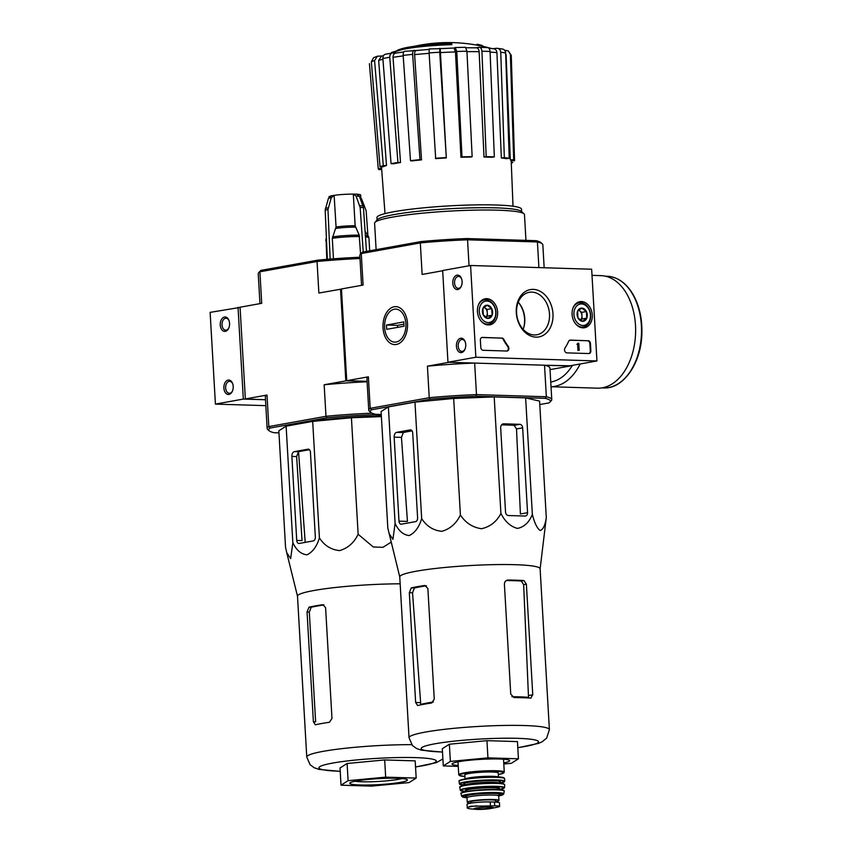 <?xml version="1.0" encoding="UTF-8"?>
<svg xmlns="http://www.w3.org/2000/svg" width="852" height="852" viewBox="0 0 852 852"><rect width="100%" height="100%" fill="white"/><g stroke="black" fill="none" stroke-linecap="round" stroke-linejoin="round"><path stroke-width="1.28" d="M591.65 269.221L596.943 360.95L475.863 357.233L470.57 265.494L591.65 269.221M477.429 311.491A13.238 10.011 -100.2 0 1 484.98 298.807A13.238 10.011 -100.2 0 1 497.376 310.032A13.238 10.011 -100.2 0 1 489.666 324.868A13.238 10.011 -100.2 0 1 477.429 311.491M572.086 314.399A13.238 10.011 -100.2 0 1 579.637 301.714A13.238 10.011 -100.2 0 1 592.033 312.94A13.238 10.011 -100.2 0 1 584.334 327.775A13.238 10.011 -100.2 0 1 572.086 314.399M516.291 312.684A24.048 18.18 -100.2 0 1 542.607 292.854A24.048 18.18 -100.2 0 1 544.992 334.218A24.048 18.18 -100.2 0 1 516.291 312.684M588.072 340.651A2.886 2.183 -100.2 0 1 590.447 343.58L590.851 350.747A2.886 2.183 -100.2 0 1 589.169 353.527A2.886 2.183 -100.2 0 1 588.817 353.548L566.889 352.877A2.886 2.183 -100.2 0 1 564.78 351.099A2.886 2.183 -100.2 0 1 564.993 348.021A50.524 38.191 -100.2 0 0 568.614 341.364A2.886 2.183 -100.2 0 1 570.041 340.129A2.886 2.183 -100.2 0 1 570.382 340.108L587.518 340.747A2.886 2.183 -100.2 0 1 589.882 343.686L590.298 350.854A2.886 2.183 -100.2 0 1 588.881 353.548M501.86 337.999A2.886 2.183 -100.2 0 1 503.788 339.373A50.524 38.191 -100.2 0 0 508.186 346.274A2.886 2.183 -100.2 0 1 508.814 349.171A2.886 2.183 -100.2 0 1 507.185 351.003A2.886 2.183 -100.2 0 1 506.844 351.024L483.148 350.3A2.886 2.183 -100.2 0 1 480.784 347.36L480.368 340.193A2.886 2.183 -100.2 0 1 482.062 337.424A2.886 2.183 -100.2 0 1 482.402 337.403L501.295 338.095A2.886 2.183 -100.2 0 1 503.223 339.469L503.788 339.373M475.863 357.233L447.96 362.249L569.029 365.977L596.943 360.95M465.735 344.57A7.221 4.665 -88.2 0 0 465.149 341.695A7.221 4.665 -88.2 0 0 458.206 339.841A7.221 4.665 -88.2 0 0 457.875 350.779A7.221 4.665 -88.2 0 0 464.915 349.363A7.221 4.665 -88.2 0 0 465.735 344.57M462.093 281.501A7.221 4.665 -88.2 0 0 461.518 278.636A7.221 4.665 -88.2 0 0 454.574 276.772A7.221 4.665 -88.2 0 0 454.233 287.72A7.221 4.665 -88.2 0 0 461.283 286.293A7.221 4.665 -88.2 0 0 462.093 281.501M447.96 362.249L442.667 270.521L470.57 265.494M516.589 313.035A21.577 16.316 -100.2 0 1 529.22 292.3A21.577 16.316 -100.2 0 1 549.093 310.65A21.577 16.316 -100.2 0 1 536.866 334.772A21.577 16.316 -100.2 0 1 516.589 313.035M518.24 302.204A21.577 16.316 -100.2 0 1 523.117 329.319M461.635 278.987A5.964 3.855 -88.2 0 0 458.578 276.41A5.964 3.855 -88.2 0 0 454.542 282.246A5.964 3.855 -88.2 0 0 458.216 288.338A5.964 3.855 -88.2 0 0 461.422 285.942M465.277 342.057A5.964 3.855 -88.2 0 0 462.221 339.469A5.964 3.855 -88.2 0 0 458.174 345.316A5.964 3.855 -88.2 0 0 461.848 351.397A5.964 3.855 -88.2 0 0 465.064 349.011M569.764 340.204A2.886 2.183 -100.2 0 1 569.828 340.204L587.518 340.747M578.114 343.207L578.774 343.228L579.19 350.385L578.529 350.374L578.199 344.602L577.539 344.613L578.114 343.207L576.953 344.283L577.539 344.613M579.19 350.385L577.965 350.47L577.635 344.709L578.199 344.602M577.965 350.47L578.529 350.374M506.908 351.024A2.886 2.183 -100.2 0 0 507.632 346.37A50.524 38.191 -100.2 0 1 503.223 339.469M481.785 337.498A2.886 2.183 -100.2 0 1 481.849 337.498L501.295 338.095M577.592 311.268L581.799 308.094L586.4 311.534L586.783 318.158L582.566 321.332L577.976 317.892L577.592 311.268A6.667 5.037 -100.2 0 1 581.799 308.094A6.667 5.037 -100.2 0 1 586.4 311.534A6.667 5.037 -100.2 0 1 586.783 318.158A6.667 5.037 -100.2 0 1 582.566 321.332A6.667 5.037 -100.2 0 1 577.976 317.892A6.667 5.037 -100.2 0 1 577.592 311.268M582.811 325.464A10.831 8.179 -100.2 0 1 574.727 309.116A10.831 8.179 -100.2 0 1 589.03 309.553A10.831 8.179 -100.2 0 1 582.811 325.464M572.917 308.264A12.269 9.276 -100.2 0 1 579.083 302.801A12.269 9.276 -100.2 0 1 590.383 313.238A12.269 9.276 -100.2 0 1 583.428 326.955A12.269 9.276 -100.2 0 1 581.959 327.062A12.269 9.276 -100.2 0 1 575.75 323.994M578.646 310.171A5.772 4.366 -100.2 0 1 579.445 310.65A5.772 4.366 -100.2 0 1 581.937 315.687L581.746 312.375L578.721 310.107M580.478 320.245L582.129 318.999L581.937 315.687A5.772 4.366 -100.2 0 1 580.436 320.224M582.129 318.999L586.783 318.158M581.746 312.375L586.4 311.534M482.935 308.36L487.142 305.186L491.732 308.626L492.115 315.251L487.908 318.424L483.308 314.974L482.935 308.36A6.667 5.037 -100.2 0 1 487.142 305.186A6.667 5.037 -100.2 0 1 491.732 308.626A6.667 5.037 -100.2 0 1 492.115 315.251A6.667 5.037 -100.2 0 1 487.908 318.424A6.667 5.037 -100.2 0 1 483.308 314.974A6.667 5.037 -100.2 0 1 482.935 308.36M488.143 322.557A10.831 8.179 -100.2 0 1 480.07 306.209A10.831 8.179 -100.2 0 1 494.362 306.645A10.831 8.179 -100.2 0 1 488.143 322.557M478.249 305.346A12.269 9.276 -100.2 0 1 484.426 299.893A12.269 9.276 -100.2 0 1 495.726 310.33A12.269 9.276 -100.2 0 1 488.771 324.048A12.269 9.276 -100.2 0 1 487.301 324.154A12.269 9.276 -100.2 0 1 481.082 321.087M483.979 307.252A5.772 4.366 -100.2 0 1 484.788 307.742A5.772 4.366 -100.2 0 1 487.28 312.769L487.088 309.468L484.053 307.189M487.28 312.769A5.772 4.366 -100.2 0 1 485.778 317.306L487.472 316.081L487.28 312.769M487.472 316.081L492.115 315.251M487.088 309.468L491.732 308.626M240.072 307.412L210.125 312.375L215.418 404.104L265.835 405.658M220.253 325.027A7.221 4.665 -88.2 0 0 223.714 331.215A7.221 4.665 -88.2 0 0 228.741 328.148A7.221 4.665 -88.2 0 0 228.975 320.48A7.221 4.665 -88.2 0 0 223.522 317.359A7.221 4.665 -88.2 0 0 220.253 325.027M223.895 388.097A7.221 4.665 -88.2 0 0 227.346 394.284A7.221 4.665 -88.2 0 0 232.383 391.206A7.221 4.665 -88.2 0 0 232.617 383.549A7.221 4.665 -88.2 0 0 227.165 380.429A7.221 4.665 -88.2 0 0 223.895 388.097M238.038 307.348L243.321 399.077L215.418 404.104M243.321 399.077L265.494 399.758L245.355 398.949L267.006 395.051L268.817 426.586L325.975 416.298L324.165 384.763L345.805 380.865L367.084 381.323L346.743 380.695L341.45 288.966L363.09 285.069L361.269 253.545L420.313 242.916L422.134 274.45L442.678 270.744M232.734 383.911A5.964 3.855 -88.2 0 0 229.678 381.323A5.964 3.855 -88.2 0 0 225.652 387.979A5.964 3.855 -88.2 0 0 229.316 393.251A5.964 3.855 -88.2 0 0 232.521 390.866M229.103 320.842A5.964 3.855 -88.2 0 0 226.046 318.254A5.964 3.855 -88.2 0 0 222.021 324.91A5.964 3.855 -88.2 0 0 225.673 330.182A5.964 3.855 -88.2 0 0 228.89 327.796M391.579 53.133L391.547 52.483L391.579 53.133A158.781 158.781 0 0 1 399.471 50.343A43.303 4.484 176.7 0 1 451.837 44.666L451.784 43.803A43.303 4.484 176.7 0 0 399.418 49.48A43.303 4.484 176.7 0 0 396.553 51.024L396.574 51.312M451.784 43.803A157.801 102.016 -88.2 0 0 450.112 43.473A40.992 4.249 176.7 0 0 401.899 48.702A158.781 158.781 0 0 0 399.418 49.48M391.547 52.483A156.108 108.747 -99.1 0 1 396.553 51.024M482.956 46.359L482.956 46.317A43.303 4.484 176.7 0 0 479.836 44.847A158.781 158.781 0 0 0 477.28 44.347A40.992 4.249 176.7 0 0 476.971 44.293A157.801 102.016 91.8 0 1 478.643 44.634L478.696 45.497A157.801 102.016 91.8 0 0 477.024 45.156A158.781 158.781 0 0 0 414.519 46.264M476.971 44.293L477.024 45.156M479.836 44.847A43.303 4.484 176.7 0 0 478.643 44.634M491.444 48.489A158.781 158.781 0 0 0 479.889 45.71A43.303 4.484 176.7 0 0 478.696 45.497M377.383 56.232L374.582 60.556A71.046 7.359 176.7 0 0 371.344 61.802L373.57 57.702L377.383 56.221L382.026 55.966M392.335 53.016L395.86 53.069M414.381 50.236C413.167 50.332 412.581 51.706 412.645 54.368A71.046 7.359 176.7 0 0 403.166 55.412C403.102 52.749 403.688 51.376 404.902 51.29L416.234 50.513M429.11 52.931L429.216 48.947L440.207 48.671L446.31 157.94L439.738 52.238A71.046 7.359 176.7 0 0 429.11 52.931L435.681 158.632A64.912 6.72 -3.3 0 1 446.31 157.94M453.956 48.032L455.192 47.552L456.768 51.461L461.986 156.875L460.953 157.269L455.458 51.929A66.754 6.912 176.7 0 0 440.101 52.622M476.279 47.787L478.867 47.318C480.613 47.275 481.636 48.575 481.923 51.227L486.194 156.64L484.011 157.034L479.143 51.684A66.754 6.912 176.7 0 0 466.949 51.663M493.191 48.66L496.641 48.276C499.038 48.276 500.412 49.608 500.752 52.26L504.341 157.631L501.349 157.961L496.929 52.643A66.754 6.912 176.7 0 0 490.092 52.089M504.714 50.353L508.261 50.854L511.275 55.465A71.046 7.359 176.7 0 0 510.38 54.411L513.671 159.686L510.316 159.899L506.099 54.656A66.754 6.912 176.7 0 0 505.694 54.443M392.815 52.973C390.791 53.186 389.769 54.624 389.758 57.286A71.046 7.359 176.7 0 0 382.878 58.532L391.057 163.69L393.635 163.765A64.912 6.72 -3.3 0 1 400.515 162.53L397.937 162.444L389.758 57.286M403.198 55.902A66.754 6.912 176.7 0 0 393.038 57.35L400.515 162.53M393.038 57.35C393.07 54.698 394.082 53.282 396.105 53.08M382.878 58.532C382.889 55.859 383.911 54.422 385.935 54.219M397.937 162.444A68.277 7.072 176.7 0 0 391.057 163.69M382.942 59.289A66.754 6.912 176.7 0 0 378.671 60.428L386.499 165.512L383.283 165.586L374.582 60.556M378.671 60.428L381.494 56.126L383.581 55.529M371.344 61.802L380.045 166.832L383.262 166.747A64.912 6.72 -3.3 0 1 386.499 165.512M383.283 165.586A68.277 7.072 176.7 0 0 380.045 166.832M381.685 169.473L379.14 169.644A68.277 7.072 176.7 0 1 378.245 168.611A68.277 7.072 176.7 0 0 378.245 168.611L369.417 63.676L378.245 168.59L381.6 168.366L381.483 166.79M385.008 213.607L381.6 168.408A64.912 6.72 -3.3 0 1 381.6 168.366M511.264 162.53L512.766 162.498A68.277 7.072 176.7 0 1 511.296 163.126M510.316 159.899A64.912 6.72 -3.3 0 1 511.2 160.943A64.912 6.72 -3.3 0 1 511.2 160.953L514.565 160.74L511.275 55.465M510.38 54.411L508.261 50.854M514.565 160.74A68.277 7.072 176.7 0 0 513.671 159.686M501.53 48.979C503.926 48.99 505.3 50.311 505.641 52.962A71.046 7.359 176.7 0 0 500.752 52.26M501.349 157.961A64.912 6.72 -3.3 0 1 506.237 158.664L509.23 158.334L505.641 52.962M502.552 49.022L496.641 48.276M492.818 48.702C495.204 48.702 496.578 50.012 496.929 52.643M509.23 158.334A68.277 7.072 176.7 0 0 504.341 157.631M484.011 157.034A64.912 6.72 -3.3 0 1 492.158 157.29L494.341 156.896L490.07 51.482C489.783 48.83 488.76 47.531 487.014 47.574L478.867 47.318M479.143 51.684C478.845 49.065 477.834 47.776 476.098 47.818L466.129 47.765M494.341 156.896A68.277 7.072 176.7 0 0 486.194 156.64M460.953 157.269A64.912 6.72 -3.3 0 1 471.113 157.034L472.146 156.64L466.928 51.227L465.501 47.286L455.192 47.552M455.458 51.929L454.031 48.032L440.175 48.649M472.146 156.64A68.277 7.072 176.7 0 0 461.986 156.875M439.845 48.255L439.738 52.238M446.033 157.599A68.277 7.072 176.7 0 0 435.404 158.302M419.972 159.643L421.516 159.867A64.912 6.72 -3.3 0 0 412.048 160.911L410.494 160.687A68.277 7.072 176.7 0 1 419.972 159.643L412.645 54.368M403.166 55.412L410.494 160.687M429.131 53.346A66.754 6.912 176.7 0 0 414.615 54.613L421.516 159.867M414.615 54.613C414.562 51.972 415.137 50.609 416.351 50.524L429.546 49.352M518.602 302.62A23.1 17.455 -100.2 0 1 523.639 327.882M539.774 404.551L549.05 402.879A90.216 9.34 176.7 0 0 549.966 402.123A90.216 9.34 176.7 0 0 545.205 398.342L546.345 396.755L476.481 394.604L474.66 363.069L449.057 362.281L427.416 366.179A91.665 9.489 -3.3 0 1 474.66 363.069M549.966 402.123L551.319 400.621A91.665 9.489 176.7 0 0 551.766 399.609A91.665 9.489 176.7 0 0 546.345 396.755L544.524 365.22L570.116 365.774M544.162 267.762L542.841 244.812A91.665 9.489 176.7 0 0 542.287 243.853A91.665 9.489 176.7 0 0 537.42 241.957L538.901 267.592M542.287 243.853L540.764 242.522A90.216 9.34 176.7 0 0 536.11 240.679L537.42 241.957L467.556 239.806L469.047 265.771M545.205 398.342L475.927 396.212A90.216 9.34 176.7 0 0 430.164 399.226L429.238 397.714L427.416 366.179M346.743 380.695L368.373 376.808L370.194 408.342L429.238 397.714A91.665 9.489 176.7 0 1 476.481 394.604L475.927 396.212M371.632 409.759A90.216 9.34 176.7 0 0 370.812 412.453L369.299 411.122A91.665 9.489 176.7 0 1 368.746 410.163A91.665 9.489 176.7 0 1 370.194 408.342L371.632 409.759L430.164 399.226M370.812 412.453A90.216 9.34 176.7 0 0 375.476 414.296L381.27 414.477M399.769 576.964L387.82 528.048L381.1 411.527L388.384 406.905L414.956 402.123L453.679 398.47L494.192 396.915L525.631 397.884L539.582 401.111L546.292 517.622L540.125 568.87M550.03 369.63L570.137 366.009M383.017 327.828A18.989 12.279 91.8 0 1 391.622 307.647A18.989 12.279 91.8 0 1 405.967 315.868A18.989 12.279 91.8 0 1 405.339 336.029A18.989 12.279 91.8 0 1 392.101 344.101A18.989 12.279 91.8 0 1 383.017 327.828M536.11 240.679L466.832 238.549L467.556 239.806A91.665 9.489 176.7 0 0 420.313 242.916L421.08 241.563L362.537 252.096A90.216 9.34 176.7 0 0 361.61 252.852L360.258 254.354A91.665 9.489 176.7 0 0 359.821 255.366L361.546 285.345M466.832 238.549A90.216 9.34 176.7 0 0 421.08 241.563M362.537 252.096L361.269 253.545A91.665 9.489 176.7 0 0 360.258 254.354M368.746 410.163L366.924 378.629A91.665 9.489 -3.3 0 1 368.373 376.808M544.524 365.22A91.665 9.489 -3.3 0 1 549.945 368.075L551.766 399.609M525.95 240.37L524.47 214.576A75.061 7.774 176.7 0 0 524.012 213.799A75.061 7.774 176.7 0 0 471.369 210.21A75.061 7.774 176.7 0 0 392.293 217.143A75.061 7.774 176.7 0 0 374.955 222.393A75.061 7.774 176.7 0 0 374.592 223.224L376.115 249.647M521.637 211.701L521.499 209.23A72.399 7.498 176.7 0 0 473.85 204.927A72.399 7.498 176.7 0 0 394.007 211.701A72.399 7.498 176.7 0 0 376.935 217.558L377.074 220.04M524.012 213.799L521.222 211.339A72.399 7.498 176.7 0 0 470.442 207.877A72.399 7.498 176.7 0 0 394.167 214.566A72.399 7.498 176.7 0 0 377.447 219.624L374.955 222.393M527.548 512.691L522.659 427.832A3.461 2.62 79.8 0 0 519.816 424.317L503.745 423.817A4.335 3.27 79.8 0 0 503.223 423.859A4.335 3.27 79.8 0 0 500.688 428.013L505.534 512.009A3.461 2.62 79.8 0 0 508.378 515.535L525.109 516.046A3.461 2.62 79.8 0 0 525.524 516.014A3.461 2.62 79.8 0 0 527.548 512.691L520.412 513.969L516.504 428.939L522.659 427.832M388.991 533.373L392.932 539.316L395.104 523.426C398.661 530.934 403.369 534.971 409.226 535.546C414.903 532.883 419.056 527.25 421.676 518.644C426.639 526.28 433.37 530.498 441.879 531.318C450.197 528.9 456.374 523.458 460.399 514.981C465.575 522.862 472.604 527.441 481.497 528.719C490.209 526.76 496.684 521.658 500.912 513.426C505.044 521.616 510.561 526.611 517.473 528.421C524.204 527.015 529.167 522.34 532.351 514.395L525.631 397.884M500.912 513.426L494.192 396.915M460.399 514.981L453.679 398.47M421.676 518.644L414.956 402.123M395.104 523.426L388.384 406.905M532.351 514.395C534.438 522.83 537.037 528.208 540.168 530.519C543.097 529.603 545.142 525.301 546.292 517.622M398.992 521.136A3.461 2.236 -88.2 0 0 401.122 524.204A3.461 2.236 -88.2 0 0 401.43 524.182L415.563 521.637A3.461 2.236 -88.2 0 0 417.597 517.792L412.709 432.944A3.461 2.236 -88.2 0 0 410.579 429.877A3.461 2.236 -88.2 0 0 410.281 429.898L396.691 432.347A4.335 2.801 -88.2 0 0 394.156 437.151L398.992 521.136L407.448 521.403L401.452 437.374L403.337 432.55L396.691 432.347M412.091 430.878A68.969 7.146 176.7 0 0 403.337 432.55M457.268 761.986A25.986 2.694 176.7 0 0 458.003 762.093M503.543 759.462A25.986 2.694 176.7 0 0 504.267 759.27M503.745 762.87A28.872 2.993 176.7 0 0 509.517 760.389A28.872 2.993 176.7 0 0 489.261 759.015A28.872 2.993 176.7 0 0 458.855 761.677A28.872 2.993 176.7 0 0 452.188 763.701A28.872 2.993 176.7 0 0 458.206 765.501M458.248 766.363L443.296 765.905L450.367 761.422L487.94 757.865L518.442 758.802L511.37 763.296L503.809 764.01M487.94 757.865L486.95 740.665L517.452 741.602L518.442 758.802M450.367 761.422L449.366 744.222L486.95 740.665M443.296 765.905L442.294 748.706L449.366 744.222M506.248 580.532A66.243 6.859 176.7 0 1 521.296 581.032L523.66 584.642L528.506 697.33A64.198 6.646 176.7 0 0 511.914 696.691M426.447 585.793A66.243 6.859 176.7 0 0 414.402 587.986L411.271 587.891L409.322 592.715L415.648 702.506L417.597 705.531A70.301 7.285 -3.3 0 1 424.008 704.231A70.301 7.285 -3.3 0 1 431.73 702.985L434.254 699.151L427.874 588.508L424.956 585.452A70.301 7.285 176.7 0 0 417.224 586.698A70.301 7.285 176.7 0 0 411.271 587.891M433.391 701.963A64.198 6.646 176.7 0 0 420.76 704.412L412.538 592.811L414.402 587.986M523.66 584.642L526.376 584.152L523.937 580.553A70.301 7.285 176.7 0 0 507.952 580.042L507.366 580.095M506.812 580.255L507.952 580.042C505.705 580.276 504.512 581.703 504.405 584.334L510.742 694.124L513.99 697.575A70.301 7.285 -3.3 0 1 530.721 698.086L531.073 698.065M530.721 698.086L532.756 694.806L526.376 584.152M517.803 747.747L538.592 743.37L542.021 741.868L546.643 738.12L549.391 729.642L540.115 568.806A70.301 7.285 176.7 0 0 493.862 564.631A70.301 7.285 176.7 0 0 416.34 571.202A70.301 7.285 176.7 0 0 399.758 576.9L409.035 737.736L412.389 745.479L416.575 748.514L421.516 750.175L442.497 752.082M501.594 424.871A68.969 7.146 176.7 0 1 514.118 425.34L516.504 428.939M592.002 275.356L600.948 275.633A56.296 36.391 91.8 0 1 635.592 333.015A56.296 36.391 91.8 0 1 597.486 388.171L551.02 386.733M396.201 342.025A16.518 10.682 91.8 0 1 385.935 334.112A16.518 10.682 91.8 0 1 386.478 316.582A16.518 10.682 91.8 0 1 404.498 316.944A16.518 10.682 91.8 0 1 396.201 342.025M386.723 329.33L386.478 325.027L403.784 321.918L404.029 326.22L386.723 329.33M403.912 324.218L397.49 325.368L386.478 325.027M397.49 325.368L397.596 327.37M499.517 802.882A14.143 1.47 176.7 0 0 494.511 802.062L490.219 801.924A14.143 1.47 176.7 0 0 475.118 802.584A14.143 1.47 176.7 0 0 466.981 804.384L467.322 807.579C466.736 808.228 468.366 808.708 472.2 809.017L475.81 809.315A9.606 0.99 176.7 0 0 487.269 808.985A9.606 0.99 176.7 0 0 491.284 808.42A9.606 0.99 176.7 0 0 489.421 807.163A9.606 0.99 176.7 0 0 476.193 808.058A9.606 0.99 176.7 0 0 475.81 809.315C476.619 809.538 484.735 809.549 491.284 808.42L496.876 807.302A16.603 1.715 176.7 0 0 499.56 806.546L499.517 802.882M496.876 807.302L499.56 806.546C500.156 806.056 498.548 805.832 494.724 805.864L470.485 806.237L467.322 807.579A16.603 1.715 176.7 0 1 476.95 805.843M470.613 803.18L470.549 802.062A12.588 1.299 -3.3 0 1 483.041 800.039A12.588 1.299 -3.3 0 1 495.683 800.614L495.768 802.115M495.736 801.615A15.879 1.64 176.7 0 0 498.963 800.433A15.879 1.64 176.7 0 0 488.515 799.485A15.879 1.64 176.7 0 0 471.007 800.965A15.879 1.64 176.7 0 0 467.258 802.254A15.879 1.64 176.7 0 0 470.602 803.063M498.484 776.928L498.25 772.998A16.742 1.736 176.7 0 0 487.237 772.008A16.742 1.736 176.7 0 0 468.77 773.573A16.742 1.736 176.7 0 0 464.819 774.926L465.043 778.856M400.163 583.812A70.301 7.285 176.7 0 0 314.068 590.479A70.301 7.285 176.7 0 0 297.497 596.166L306.763 757.013L310.117 764.755L314.303 767.79L319.255 769.452L340.225 771.358M391.164 542.16L382.91 547.346L373.219 546.952L358.138 534.257C354.102 542.745 347.925 548.187 339.607 550.594C331.087 549.774 324.356 545.546 319.404 537.91C316.806 546.494 312.652 552.128 306.965 554.812C301.097 554.247 296.389 550.2 292.843 542.692L290.67 558.603L286.73 552.65L285.548 547.325L278.828 430.803L286.123 426.181L312.684 421.399L351.418 417.746L381.387 416.596M299.158 543.459L313.302 540.913A3.461 2.236 -88.2 0 0 315.336 537.069L310.437 452.22A3.461 2.236 -88.2 0 0 308.317 449.153A3.461 2.236 -88.2 0 0 308.009 449.174L294.43 451.624A4.335 2.801 -88.2 0 0 291.885 456.427L296.73 540.413A3.461 2.236 -88.2 0 0 298.86 543.48A3.461 2.236 -88.2 0 0 299.158 543.459M309.489 449.728A72.228 7.476 176.7 0 0 304.537 450.559A72.228 7.476 176.7 0 0 298.562 451.752L296.624 456.565L302.045 540.583L296.73 540.413M329.884 196.28A15.879 1.64 176.7 0 0 328.978 196.887L329 197.153M330.161 259.061L327.967 209.571L331.258 197.749L334.133 195.353L336.061 227.015L332.291 238.336L333.462 258.806M357.137 194.16L353.314 194.107A15.879 1.64 176.7 0 0 334.229 195.353M360.992 200.38L360.684 195.065A15.879 1.64 176.7 0 0 357.648 194.277M330.725 195.917L334.133 195.353M331.343 195.853L328.467 198.25L325.176 210.082L327.349 259.296M367.915 235.546L366.147 210.753L361.482 198.676M353.399 194.086L356.093 196.109L360.151 207.462L363.229 251.968M353.314 194.107L355.146 225.759L359.214 235.163A21.268 2.205 176.7 0 0 332.504 236.92M360.556 254.024L359.214 235.163M366.477 251.383L363.453 207.558L359.395 196.216L356.7 194.192M360.002 258.518A90.94 9.415 176.7 0 0 317.05 261.5L259.892 271.788L261.159 270.34A89.492 9.265 176.7 0 0 260.02 271.234L258.667 272.736A90.94 9.415 176.7 0 0 258.231 273.737L259.956 303.632M261.159 270.34L317.828 260.148L317.05 261.5L318.872 293.035L341.46 289.073M359.927 257.229A89.492 9.265 176.7 0 0 317.828 260.148M258.667 272.736A90.94 9.415 176.7 0 1 259.892 271.788L261.713 303.323L240.062 307.21L245.355 398.949M340.523 289.137L345.805 380.865M381.291 414.871L374.72 414.668A89.492 9.265 -3.3 0 0 326.923 417.81L325.975 416.298A90.94 9.415 -3.3 0 1 371.994 413.177M278.955 432.891L274.259 432.741A89.492 9.265 -3.3 0 1 269.221 430.824A89.492 9.265 -3.3 0 1 270.244 428.002L326.923 417.81M381.355 415.946A75.636 7.828 176.7 0 0 300.341 422.965A75.636 7.828 176.7 0 0 287.635 425.904M284.951 426.927A75.636 7.828 176.7 0 0 282.896 428.226M324.165 384.763A90.94 9.415 -3.3 0 1 367.116 381.781M269.221 430.824L267.698 429.483A90.94 9.415 -3.3 0 1 267.155 428.535A90.94 9.415 -3.3 0 1 268.817 426.586L270.244 428.002M267.155 428.535L265.334 397A90.94 9.415 -3.3 0 1 267.006 395.051M305.208 542.362L298.541 451.752M384.678 759.941L415.18 760.879L416.181 778.078L409.109 782.573L371.525 786.119L341.024 785.182L340.033 767.982L347.105 763.488L384.678 759.941L385.668 777.141L416.181 778.078M323.409 604.75L322.684 604.728A70.301 7.285 176.7 0 0 314.963 605.974A70.301 7.285 176.7 0 0 309.01 607.167L307.05 611.992L313.387 721.782L315.325 724.807A70.301 7.285 -3.3 0 1 321.737 723.508A70.301 7.285 -3.3 0 1 329.468 722.262L331.982 718.428L325.602 607.774L323.046 604.707M323.952 604.941A67.414 6.976 176.7 0 0 317.168 606.049A67.414 6.976 176.7 0 0 311.236 607.231L309.308 612.056L315.634 721.846L313.387 721.782M341.024 785.182L348.095 780.688L347.105 763.488M348.095 780.688L385.668 777.141M355.007 781.252A25.986 2.694 176.7 0 0 378.586 781.454A25.986 2.694 176.7 0 0 401.995 778.547M356.583 780.954A28.872 2.993 176.7 0 0 349.916 782.977A28.872 2.993 176.7 0 0 378.767 784.617A28.872 2.993 176.7 0 0 407.245 779.665A28.872 2.993 176.7 0 0 387 778.291A28.872 2.993 176.7 0 0 356.583 780.954M358.138 534.257L351.418 417.746M319.404 537.91L312.684 421.399M292.843 542.692L286.123 426.181M589.882 343.686L590.447 343.58M590.298 350.854L590.851 350.747M569.828 340.204L570.382 340.108M577.592 343.878L578.146 343.771M507.632 346.37L508.186 346.274M481.849 337.498L482.402 337.403M466.928 51.227A71.046 7.359 176.7 0 0 456.768 51.461M490.07 51.482A71.046 7.359 176.7 0 0 481.923 51.227M410.888 429.919L410.281 429.898M401.452 437.374L394.156 437.151M517.803 747.641A58.745 6.081 176.7 0 0 521.317 738.482A58.745 6.081 176.7 0 0 435.074 743.775A58.745 6.081 176.7 0 0 442.486 751.986M549.391 729.642A70.301 7.285 176.7 0 0 503.138 725.467A70.301 7.285 176.7 0 0 425.606 732.038A70.301 7.285 176.7 0 0 409.035 737.736M521.296 581.032L523.937 580.553M528.751 695.52L532.756 694.806M412.538 592.811L409.322 592.715M420.377 702.644L415.648 702.506M514.118 425.34L519.816 424.317M502.723 423.998L503.745 423.817M607.093 276.25A55.859 36.114 91.8 0 1 641.481 333.196A55.859 36.114 91.8 0 1 603.663 387.926C623.323 389.194 641.279 363.186 641.875 333.654C642.27 319.372 639.586 306.741 633.803 295.772C626.902 283.428 617.998 276.921 607.093 276.25L605.431 276.197M580.191 363.964A56.296 36.391 91.8 0 1 551.02 386.712M572.438 365.359A51.961 33.59 91.8 0 1 550.743 382.015M494.724 805.864L494.511 802.062M490.432 805.736L490.219 801.924M503.532 759.217L504.267 772.082A22.802 2.364 176.7 0 0 489.261 770.73A22.802 2.364 176.7 0 0 464.116 772.86A22.802 2.364 176.7 0 0 458.738 774.702L459.42 775.576L464.904 776.449A22.227 2.3 176.7 0 1 464.585 773.446A22.227 2.3 176.7 0 1 495.949 771.39A22.227 2.3 176.7 0 1 498.335 774.511M497.951 776.896A16.742 1.736 176.7 0 0 485.459 776.364A16.742 1.736 176.7 0 0 469.015 777.876A16.742 1.736 176.7 0 0 465.575 778.771M504.043 778.185A22.227 2.3 176.7 0 0 489.634 776.811A22.227 2.3 176.7 0 0 464.904 778.888M464.489 779.452A22.802 2.364 176.7 0 0 459.122 781.305C460.836 780.549 455.138 781.348 464.83 778.898C480.997 776.342 501.114 776.225 503.947 777.801L504.65 778.675A22.802 2.364 176.7 0 0 489.655 777.322A22.802 2.364 176.7 0 0 464.489 779.452M504.65 778.675L504.735 781.284A22.738 2.354 176.7 0 0 489.815 779.921A22.738 2.354 176.7 0 0 464.691 782.04A22.738 2.354 176.7 0 0 459.334 783.893L464.628 785.31M504.735 781.284L499.634 783.297A22.45 2.322 176.7 0 0 496.237 780.24A22.45 2.322 176.7 0 0 464.926 782.328A22.45 2.322 176.7 0 0 464.638 785.31M498.335 782.828A18.478 1.917 176.7 0 0 492.392 780.677A18.478 1.917 176.7 0 0 467.961 782.424A18.478 1.917 176.7 0 0 465.874 784.692M499.123 783.265A17.029 1.768 176.7 0 0 487.727 782.296A17.029 1.768 176.7 0 0 469.143 783.883A17.029 1.768 176.7 0 0 465.128 785.224M488.888 783.137A17.029 1.768 176.7 0 0 475.288 783.925M504.373 784.383A22.216 2.3 176.7 0 0 489.485 783.126A22.216 2.3 176.7 0 0 465.277 785.193A22.216 2.3 176.7 0 0 460.048 786.939M465.075 785.501A22.493 2.332 176.7 0 0 459.771 787.354C461.358 786.694 455.98 787.504 465.245 785.203C480.762 782.711 500.294 782.615 503.649 783.883L504.693 784.756A22.493 2.332 176.7 0 0 489.985 783.403A22.493 2.332 176.7 0 0 465.075 785.501M465.49 788.388A22.173 2.3 176.7 0 0 460.272 790.219L465.927 791.593A21.886 2.268 176.7 0 1 465.724 788.643A21.886 2.268 176.7 0 1 496.535 786.62A21.886 2.268 176.7 0 1 499.059 789.676L504.533 787.663A22.173 2.3 176.7 0 0 490.092 786.311A22.173 2.3 176.7 0 0 465.49 788.388M498.835 788.675A17.029 1.768 176.7 0 0 490.294 787.141A17.029 1.768 176.7 0 0 469.42 788.76A17.029 1.768 176.7 0 0 466.044 790.571L466.065 791.561M498.803 788.643L498.878 788.782A16.454 1.704 176.7 0 0 488.047 787.812A16.454 1.704 176.7 0 0 469.899 789.346A16.454 1.704 176.7 0 0 466.012 790.677M491.231 789.506A16.454 1.704 176.7 0 0 473.691 790.518M503.873 790.773A21.332 2.205 176.7 0 0 489.73 789.538A21.332 2.205 176.7 0 0 466.31 791.529A21.332 2.205 176.7 0 0 461.283 793.233M466.108 791.859A21.619 2.236 176.7 0 0 461.017 793.649L461.038 793.34C462.817 792.924 456.96 793.926 466.278 791.529C484.5 788.75 505.758 788.963 504.182 791.167A21.619 2.236 176.7 0 0 490.145 789.836A21.619 2.236 176.7 0 0 466.108 791.859M466.683 794.522A21.076 2.183 176.7 0 0 461.72 796.279L467.002 797.728A20.512 2.119 176.7 0 1 467.13 794.98A20.512 2.119 176.7 0 1 495.821 793.084A20.512 2.119 176.7 0 1 498.708 795.896L503.788 793.851A21.076 2.183 176.7 0 0 490.156 792.552A21.076 2.183 176.7 0 0 466.683 794.522M497.802 795.502A17.317 1.789 176.7 0 0 492.68 793.425A17.317 1.789 176.7 0 0 469.569 795.054A17.317 1.789 176.7 0 0 467.854 797.227M497.738 795.48L499.102 795.022L498.708 795.981A15.879 1.64 176.7 0 0 488.26 795.044A15.879 1.64 176.7 0 0 470.751 796.524A15.879 1.64 176.7 0 0 467.002 797.813L466.502 796.908L467.918 797.206M474.468 808.527A9.095 0.937 176.7 0 0 483.553 808.846A9.095 0.937 176.7 0 0 492.531 807.483M296.624 456.565L291.885 456.427M298.562 451.752L294.43 451.624M308.616 449.196L308.009 449.174M355.146 225.759A15.879 1.64 176.7 0 0 336.061 227.015M355.476 227.143A16.263 1.683 176.7 0 0 335.848 228.432M365.093 231.275L368.415 236.313A21.268 2.205 176.7 0 0 365.38 235.482M326.433 238.411A21.268 2.205 176.7 0 0 326.039 238.752L326.795 259.338M359.555 236.547A21.651 2.247 176.7 0 0 332.291 238.336M368.415 236.313L368.937 237.846A21.651 2.247 176.7 0 0 365.476 236.845M326.486 239.689A21.651 2.247 176.7 0 0 325.698 240.349M363.453 207.558A25.134 2.599 176.7 0 0 360.151 207.462M363.09 205.864A24.729 2.556 176.7 0 0 359.789 205.758M359.395 196.216A19.926 2.066 176.7 0 0 356.093 196.109M331.258 197.749A19.926 2.066 176.7 0 0 328.467 198.25M328.18 207.845A24.729 2.556 176.7 0 0 325.389 208.346M327.967 209.571A25.134 2.599 176.7 0 0 325.176 210.082M415.531 766.917A58.745 6.081 176.7 0 0 419.056 757.758A58.745 6.081 176.7 0 0 332.812 763.051A58.745 6.081 176.7 0 0 340.225 771.262M411.676 744.648A70.301 7.285 176.7 0 0 323.345 751.315A70.301 7.285 176.7 0 0 306.763 757.013M309.308 612.056L307.05 611.992M311.236 607.231L309.01 607.167M579.083 302.801L576.303 303.301M583.428 326.955L580.649 327.456M484.426 299.893L481.646 300.394M488.771 324.048L485.991 324.548M488.91 48.287L493.574 48.692M395.626 53.112L403.784 51.929M513.021 206.227L511.2 160.943M385.36 54.262L392.335 53.005M602.002 387.873L603.663 387.926M457.993 761.837L458.738 774.702M498.345 774.521L503.692 773.02L504.267 772.082M459.122 781.305L459.334 783.893M465.128 785.267L464.638 784.383L465.938 784.671M498.26 782.807L499.517 782.37L499.134 783.308M459.771 787.354L460.272 790.219M504.693 784.756L504.533 787.663M498.878 788.782L498.921 789.666M461.017 793.649L461.72 796.279M504.182 791.167L503.788 793.851M467.002 797.813L467.258 802.254M498.708 795.981L498.963 800.433M474.415 808.42L476.3 808.069C487.184 806.407 495.289 807.653 492.669 807.547L492.573 807.376M297.497 596.24L286.73 552.65M326.412 238.017L326.039 238.752M368.937 237.846L369.683 250.807M415.542 767.024L436.33 762.646L442.891 758.962"/></g></svg>
